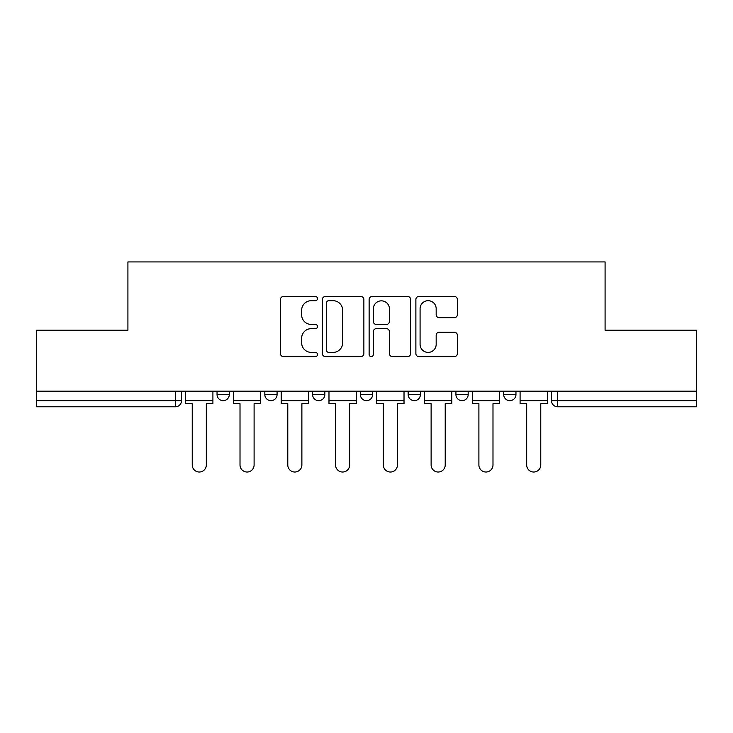 <?xml version="1.0" encoding="UTF-8"?>
<svg xmlns="http://www.w3.org/2000/svg" width="733" height="733" viewBox="0 0 733 733"><rect width="100%" height="100%" fill="white"/><g stroke="black" fill="none" stroke-linecap="round" stroke-linejoin="round"><path stroke-width="1.1" d="M317.499 298.588A2.107 2.107 0 0 0 315.392 296.48L283.451 296.48A3.005 3.005 0 0 0 280.446 299.485L280.446 353.599A3.005 3.005 0 0 0 283.451 356.604L315.392 356.604A2.107 2.107 0 0 0 317.499 354.506A2.107 2.107 0 0 0 315.392 352.399L311.259 352.399A9.621 9.621 0 0 1 301.639 342.778L301.639 338.27A9.621 9.621 0 0 1 311.259 328.65L315.392 328.65A2.107 2.107 0 0 0 317.499 326.542A2.107 2.107 0 0 0 315.392 324.444L311.259 324.444A9.621 9.621 0 0 1 301.639 314.824L301.639 310.316A9.621 9.621 0 0 1 311.259 300.695L315.392 300.695A2.107 2.107 0 0 0 317.499 298.588M503.708 391.165L503.708 394.537L515.959 394.537A6.13 6.13 0 0 1 509.829 400.658A6.13 6.13 0 0 1 503.708 394.537L503.708 391.165M455.926 391.165L455.926 394.537L468.176 394.537A6.13 6.13 0 0 1 462.056 400.658A6.13 6.13 0 0 1 455.926 394.537L455.926 391.165M360.37 394.537L360.37 391.165L360.37 394.537A6.13 6.13 0 0 0 366.5 400.658A6.13 6.13 0 0 1 360.37 394.537L372.63 394.537A6.13 6.13 0 0 1 366.5 400.658M264.824 394.537L264.824 391.165L264.824 394.537A6.13 6.13 0 0 0 270.944 400.658A6.13 6.13 0 0 1 264.824 394.537L277.074 394.537A6.13 6.13 0 0 1 270.944 400.658A6.13 6.13 0 0 0 277.074 394.537L277.074 391.165L277.074 394.537M454.359 317.673A3.005 3.005 0 0 0 457.365 314.668L457.365 299.485A3.005 3.005 0 0 0 454.359 296.48L418.882 296.48A3.005 3.005 0 0 0 415.877 299.485L415.877 353.599A3.005 3.005 0 0 0 418.882 356.604L454.359 356.604A3.005 3.005 0 0 0 457.365 353.599L457.365 335.265A3.005 3.005 0 0 0 454.359 332.26L439.177 332.26A3.005 3.005 0 0 0 436.172 335.265L436.172 344.354A8.045 8.045 0 0 1 428.127 352.399A8.045 8.045 0 0 1 420.082 344.354L420.082 308.73A8.045 8.045 0 0 1 428.127 300.695A8.045 8.045 0 0 1 436.172 308.73L436.172 314.668A3.005 3.005 0 0 0 439.177 317.673L454.359 317.673M36.65 391.165L36.65 330.216L127.918 330.216L127.918 261.919L605.082 261.919L605.082 330.216L696.35 330.216L696.35 391.165L36.65 391.165L36.65 400.658L181.518 400.658L181.518 391.165L181.518 400.658A6.13 6.13 0 0 1 175.389 406.788L36.65 406.788L36.65 400.658M363.87 299.485A3.005 3.005 0 0 0 360.865 296.48L325.388 296.48A3.005 3.005 0 0 0 322.383 299.485L322.383 353.599A3.005 3.005 0 0 0 325.388 356.604L360.865 356.604A3.005 3.005 0 0 0 363.87 353.599L363.87 299.485M372.135 296.48L407.612 296.48A3.005 3.005 0 0 1 410.617 299.485L410.617 353.599A3.005 3.005 0 0 1 407.612 356.604L392.43 356.604A3.005 3.005 0 0 1 389.425 353.599L389.425 331.655A3.005 3.005 0 0 0 386.419 328.65L376.35 328.65A3.005 3.005 0 0 0 373.335 331.655L373.335 354.506A2.107 2.107 0 0 1 371.237 356.604A2.107 2.107 0 0 1 369.13 354.506L369.13 299.485A3.005 3.005 0 0 1 372.135 296.48M551.482 391.165L551.482 400.658L696.35 400.658L696.35 406.788L557.611 406.788A6.13 6.13 0 0 1 551.482 400.658L551.482 391.165M696.35 391.165L696.35 400.658M515.959 394.537L515.959 391.165L515.959 394.537A6.13 6.13 0 0 1 509.829 400.658M468.176 394.537L468.176 391.165L468.176 394.537A6.13 6.13 0 0 1 462.056 400.658M420.403 391.165L420.403 394.537A6.13 6.13 0 0 1 414.273 400.658A6.13 6.13 0 0 1 408.153 394.537A6.13 6.13 0 0 0 414.273 400.658A6.13 6.13 0 0 0 420.403 394.537L420.403 391.165M408.153 391.165L408.153 394.537L420.403 394.537M372.63 391.165L372.63 394.537M324.847 391.165L324.847 394.537A6.13 6.13 0 0 1 318.727 400.658A6.13 6.13 0 0 1 312.597 394.537L324.847 394.537M312.597 391.165L312.597 394.537M229.292 391.165L229.292 394.537A6.13 6.13 0 0 1 223.171 400.658A6.13 6.13 0 0 1 217.041 394.537A6.13 6.13 0 0 0 223.171 400.658A6.13 6.13 0 0 0 229.292 394.537L229.292 391.165M217.041 391.165L217.041 394.537L229.292 394.537M328.696 300.695A2.107 2.107 0 0 0 326.588 302.793L326.588 350.292A2.107 2.107 0 0 0 328.696 352.399L333.057 352.399A9.621 9.621 0 0 0 342.678 342.778L342.678 310.316A9.621 9.621 0 0 0 333.057 300.695L328.696 300.695M389.425 308.886A8.045 8.045 0 0 0 381.38 300.842A8.045 8.045 0 0 0 373.335 308.886L373.335 321.43A3.005 3.005 0 0 0 376.35 324.444L386.419 324.444A3.005 3.005 0 0 0 389.425 321.43L389.425 308.886M185.651 400.658L185.651 403.727L192.238 403.727L192.238 464.979A7.046 7.046 0 0 0 199.275 472.025A7.046 7.046 0 0 0 206.321 464.979L206.321 403.727L212.909 403.727L212.909 400.658L185.651 400.658L185.651 391.165M212.909 400.658L212.909 391.165M233.424 400.658L233.424 403.727L240.012 403.727L240.012 464.979A7.046 7.046 0 0 0 247.058 472.025A7.046 7.046 0 0 0 254.104 464.979L254.104 403.727L260.682 403.727L260.682 400.658L233.424 400.658L233.424 391.165M260.682 400.658L260.682 391.165M281.206 400.658L281.206 403.727L287.785 403.727L287.785 464.979A7.046 7.046 0 0 0 294.831 472.025A7.046 7.046 0 0 0 301.877 464.979L301.877 403.727L308.465 403.727L308.465 400.658L281.206 400.658L281.206 391.165M308.465 400.658L308.465 391.165M328.98 400.658L328.98 403.727L335.567 403.727L335.567 464.979A7.046 7.046 0 0 0 342.613 472.025A7.046 7.046 0 0 0 349.659 464.979L349.659 403.727L356.238 403.727L356.238 400.658L328.98 400.658L328.98 391.165M356.238 400.658L356.238 391.165M376.762 400.658L376.762 403.727L383.341 403.727L383.341 464.979A7.046 7.046 0 0 0 390.387 472.025A7.046 7.046 0 0 0 397.433 464.979L397.433 403.727L404.02 403.727L404.02 400.658L376.762 400.658L376.762 391.165M404.02 400.658L404.02 391.165M424.535 400.658L424.535 403.727L431.123 403.727L431.123 464.979A7.046 7.046 0 0 0 438.169 472.025A7.046 7.046 0 0 0 445.215 464.979L445.215 403.727L451.794 403.727L451.794 400.658L424.535 400.658L424.535 391.165M451.794 400.658L451.794 391.165M472.318 400.658L472.318 403.727L478.896 403.727L478.896 464.979A7.046 7.046 0 0 0 485.942 472.025A7.046 7.046 0 0 0 492.988 464.979L492.988 403.727L499.576 403.727L499.576 400.658L472.318 400.658L472.318 391.165M499.576 400.658L499.576 391.165M520.091 400.658L520.091 403.727L526.679 403.727L526.679 464.979A7.046 7.046 0 0 0 533.725 472.025A7.046 7.046 0 0 0 540.762 464.979L540.762 403.727L547.349 403.727L547.349 400.658L520.091 400.658L520.091 391.165M547.349 400.658L547.349 391.165M175.389 391.165L175.389 406.788M557.611 391.165L557.611 406.788"/></g></svg>
